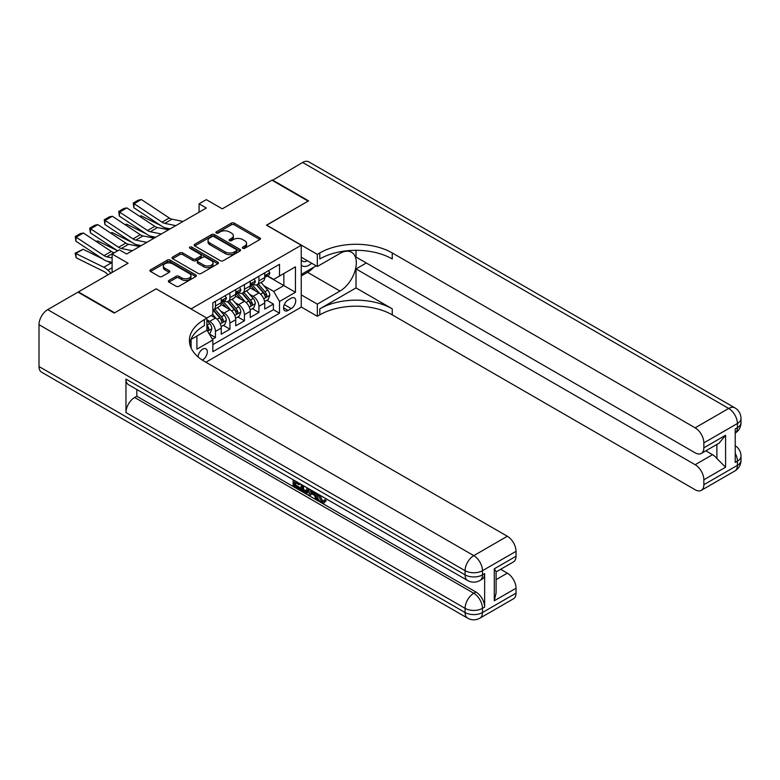<?xml version="1.0" encoding="UTF-8"?>
<svg xmlns="http://www.w3.org/2000/svg" width="780" height="780" viewBox="0 0 780 780"><rect width="100%" height="100%" fill="white"/><g stroke="black" fill="none" stroke-linecap="round" stroke-linejoin="round"><path stroke-width="1.17" d="M242.736 248.284A1.404 0.809 0 0 0 244.725 248.284L259.837 239.557A2.009 1.16 0 0 0 260.432 238.739A2.009 1.16 0 0 0 259.837 237.91L234.234 223.129A2.009 1.16 0 0 0 231.387 223.129L216.274 231.855A1.404 0.809 0 0 0 215.865 232.43A1.404 0.809 0 0 0 216.274 233.005A1.404 0.809 0 0 0 218.264 233.005L220.223 231.874A6.435 3.715 0 0 1 229.33 231.874L231.465 233.113A6.435 3.715 0 0 1 233.347 235.736A6.435 3.715 0 0 1 231.465 238.368L229.505 239.499A1.404 0.809 0 0 0 229.096 240.074A1.404 0.809 0 0 0 229.505 240.649A1.404 0.809 0 0 0 231.494 240.649L233.454 239.518A6.435 3.715 0 0 1 242.56 239.518L244.686 240.747A6.435 3.715 0 0 1 246.577 243.38A6.435 3.715 0 0 1 244.686 246.002L242.736 247.133A1.404 0.809 0 0 0 242.326 247.708A1.404 0.809 0 0 0 242.736 248.284L242.736 247.133M202.312 360.077A6.562 3.783 120 0 0 202.693 359.882A6.562 3.783 120 0 0 206.983 354.101A6.562 3.783 120 0 0 205.969 348.845A6.562 3.783 120 0 0 202.693 349.167A6.562 3.783 120 0 0 198.061 356.899M168.938 280.459A2.009 1.16 0 0 0 168.353 281.278A2.009 1.16 0 0 0 168.938 282.097L176.124 286.25A2.009 1.16 0 0 0 178.971 286.25L195.751 276.559A2.009 1.16 0 0 0 196.345 275.74A2.009 1.16 0 0 0 195.751 274.911L170.147 260.13A2.009 1.16 0 0 0 167.3 260.13L150.52 269.822A2.009 1.16 0 0 0 149.926 270.64A2.009 1.16 0 0 0 150.52 271.459L159.198 276.471A2.009 1.16 0 0 0 162.045 276.471L169.221 272.327A2.009 1.16 0 0 0 169.816 271.508A2.009 1.16 0 0 0 169.221 270.68L164.921 268.203A5.382 3.11 0 0 1 163.342 266A5.382 3.11 0 0 1 166.666 263.133A5.382 3.11 0 0 1 172.536 263.806L189.384 273.536A5.382 3.11 0 0 1 190.964 275.74A5.382 3.11 0 0 1 187.639 278.606A5.382 3.11 0 0 1 181.779 277.933L178.971 276.305A2.009 1.16 0 0 0 176.124 276.305L168.938 280.459L168.938 282.097M156.322 288.922L191.1 308.841L301.246 245.242L266.458 225.166L308.129 201.113L271.898 180.19L222.261 208.845L206.32 199.641L199.076 203.833L206.32 208.016L126.604 254.036L119.359 249.844L112.115 254.036L112.115 272.444M156.322 288.756L114.65 312.809L78.419 291.895L128.056 263.24L112.115 254.036M220.37 260.705A2.009 1.16 0 0 0 223.207 260.705L239.996 251.014A2.009 1.16 0 0 0 240.581 250.195A2.009 1.16 0 0 0 239.996 249.376L214.393 234.585A2.009 1.16 0 0 0 211.546 234.585L194.756 244.276A2.009 1.16 0 0 0 194.171 245.105A2.009 1.16 0 0 0 194.756 245.924L220.37 260.705M190.418 248.586A1.404 0.809 0 0 1 191.841 248.791L217.844 263.796L201.094 273.478A2.009 1.16 0 0 1 198.247 273.478L172.633 258.697L172.633 257.049A2.009 1.16 0 0 0 172.048 257.868A2.009 1.16 0 0 0 172.633 258.697M172.633 257.049L179.819 252.905A2.009 1.16 0 0 1 182.666 252.905L193.05 258.901A2.009 1.16 0 0 0 195.897 258.901L200.665 256.142A2.009 1.16 0 0 0 201.25 255.323A2.009 1.16 0 0 0 200.665 254.504L189.852 248.264A1.404 0.809 0 0 1 189.442 247.689A1.404 0.809 0 0 1 190.31 246.938A1.404 0.809 0 0 1 191.841 247.114L217.874 262.139A2.009 1.16 0 0 1 218.468 262.967A2.009 1.16 0 0 1 217.874 263.786L217.874 262.139M78.419 292.393L78.419 291.895M212.443 339.271L215.446 337.535L209.43 334.064M206.895 319.8L209.654 321.389A8.2 4.729 60 0 1 215.446 331.432L221.247 328.087L221.247 334.191L229.944 329.17L223.343 325.367M220.506 310.918L224.143 313.024A8.2 4.729 60 0 1 229.944 323.066L235.736 319.712L235.736 325.825L244.432 320.804L237.841 316.992M234.995 302.552L238.631 304.658A8.2 4.729 60 0 1 244.432 314.691L250.234 311.347L250.234 317.46L258.921 312.439L258.921 306.325A8.2 4.729 -120 0 0 253.13 296.283L249.493 294.187M252.33 308.627L258.921 312.439M221.247 328.087A8.2 4.729 -120 0 0 215.446 318.045L211.097 315.529M235.736 319.712A8.2 4.729 -120 0 0 229.944 309.68L220.974 304.502M250.234 311.347A8.2 4.729 -120 0 0 244.432 301.304L235.472 296.137M291.242 298.214L288.054 300.056A6.357 3.666 120 0 0 283.901 305.653A6.357 3.666 120 0 0 284.875 310.742A6.357 3.666 120 0 0 288.054 310.43L291.242 308.587A6.357 3.666 120 0 0 295.396 302.991A6.357 3.666 120 0 0 294.421 297.901A6.357 3.666 120 0 0 291.242 298.214M191.1 347.968L191.1 339.378M205.881 362.222L301.246 307.164L301.246 245.242M206.895 330.008L212.843 339.963L212.843 351.683L279.503 313.19L279.503 301.48L273.712 291.437L263.981 285.821M212.843 339.963L196.901 349.167L196.901 336.034M206.749 318.045L212.843 314.525L212.843 302.815L279.503 264.322L279.503 276.042L295.444 266.838L295.444 292.276L279.503 301.48M224.065 300.924L224.143 300.973A8.2 4.729 60 0 0 228.238 301.382L234.039 298.028A8.2 4.729 -120 0 0 235.736 294.274L235.736 289.594M238.563 292.558L238.631 292.607A8.2 4.729 60 0 0 242.736 293.007L248.528 289.663A8.2 4.729 -120 0 0 250.234 285.909L250.234 281.229M212.843 344.653L273.419 309.68L273.419 304.073L264.722 309.085L264.722 302.981A8.2 4.729 -120 0 0 258.921 292.939L249.961 287.761M253.052 284.193L253.13 284.242A8.2 4.729 -120 0 0 257.224 284.642A8.2 4.729 -120 0 0 258.921 280.888L258.921 276.208M257.224 284.642L263.026 281.297A8.2 4.729 -120 0 0 264.722 277.543L264.722 272.854M215.446 301.304L215.446 305.994A8.2 4.729 60 0 1 213.749 309.748A8.2 4.729 60 0 1 212.843 310.079M213.749 309.748L219.55 306.404A8.2 4.729 -120 0 0 221.247 302.65L221.247 297.96M229.944 292.939L229.944 297.628A8.2 4.729 60 0 1 228.238 301.382M244.432 284.573L244.432 289.263A8.2 4.729 60 0 1 242.736 293.007M244.432 314.691L244.432 320.804M229.944 323.066L229.944 329.17M215.446 331.432L215.446 337.535M273.712 291.437L283.852 285.577L283.852 273.526L295.444 266.838M267.257 275.993L295.444 292.276M267.54 275.827L273.712 279.386L279.503 276.042M199.076 203.833L199.076 212.199M266.828 300.261L273.419 304.073M273.419 309.68L279.503 313.19M243.301 248.479L244.686 247.679A6.435 3.715 0 0 0 246.577 245.047L246.577 243.38M233.347 235.736L233.347 237.412A6.435 3.715 0 0 1 231.465 240.035L230.071 240.845M259.837 237.91L259.837 239.557L234.234 224.806A2.009 1.16 0 0 0 231.387 224.806L216.84 233.21M239.967 251.033L214.393 236.262A2.009 1.16 0 0 0 211.546 236.262L194.785 245.934M236.438 250.77A1.404 0.809 0 0 0 236.857 250.195A1.404 0.809 0 0 0 236.438 249.619L213.964 236.642A1.404 0.809 0 0 0 211.975 236.642L209.908 237.832A6.435 3.715 0 0 0 208.026 240.464A6.435 3.715 0 0 0 209.908 243.087L225.274 251.96A6.435 3.715 0 0 0 234.38 251.96L236.438 250.77L236.438 252.437A1.404 0.809 0 0 0 236.857 251.862L236.857 250.195M208.026 240.464L208.026 242.131A6.435 3.715 0 0 0 209.908 244.764L209.908 243.087M236.438 252.437L234.38 253.636A6.435 3.715 0 0 1 225.274 253.636L209.908 244.764M172.663 258.706L179.819 254.573L179.819 252.905M201.25 255.323L201.25 257A2.009 1.16 0 0 1 200.665 257.819L195.897 260.569A2.009 1.16 0 0 1 193.05 260.569L182.666 254.573A2.009 1.16 0 0 0 179.819 254.573M203.824 265.122A5.382 3.11 0 0 0 209.693 265.795A5.382 3.11 0 0 0 213.018 262.918A5.382 3.11 0 0 0 211.439 260.725L205.501 257.293A2.009 1.16 0 0 0 202.654 257.293L197.886 260.052A2.009 1.16 0 0 0 197.301 260.871A2.009 1.16 0 0 0 197.886 261.69L203.824 265.122L203.824 266.789A5.382 3.11 0 0 0 209.693 267.462A5.382 3.11 0 0 0 213.018 264.596L213.018 262.918M197.301 260.871L197.301 262.538A2.009 1.16 0 0 0 197.886 263.367L197.886 261.69M203.824 266.789L197.886 263.367M190.964 275.74L190.964 277.407A5.382 3.11 0 0 1 187.639 280.283A5.382 3.11 0 0 1 181.779 279.601L178.971 277.982A2.009 1.16 0 0 0 176.124 277.982L168.968 282.116M163.342 266L163.342 267.677A5.382 3.11 0 0 0 164.921 269.87L164.921 268.203M169.201 272.347L164.921 269.87M195.751 274.911L195.751 276.559L170.147 261.807A2.009 1.16 0 0 0 167.3 261.807L150.54 271.479M264.596 301.548L268.349 299.383L269.792 295.201A5.431 3.139 -120 0 0 267.677 290.101L261.056 282.428M139.61 216.323L141.092 215.816L160.768 225.527M165.653 227.945L168.968 229.573M259.73 293.475L252.164 284.71M255.421 290.921L251.033 285.831A13.016 7.517 -120 0 0 250.624 285.382M256.493 284.944L263.182 292.695A5.431 3.139 60 0 1 265.122 296.439C265.941 297.531 266.516 297.19 266.857 295.435A5.431 3.139 -120 0 0 264.927 291.691L258.307 284.027M256.883 284.817L264.079 293.144A2.769 1.599 60 0 1 264.781 294.226L266.857 295.435M265.122 296.439L265.522 297.082M141.092 215.816L139.893 216.508M175.802 225.634L164.775 223.373A10.247 5.918 60 0 1 162.025 222.163L134.111 203.716L133.848 207.733L161.762 226.19A15.376 8.872 -120 0 0 165.886 227.994L170.186 228.871M268.564 270.64L269.792 272.776A5.431 3.139 60 0 1 268.671 275.174L265.912 276.764A5.431 3.139 -120 0 0 266.857 275.515L266.75 275.038M183.047 221.442L172.019 219.18A10.247 5.918 60 0 1 169.27 217.981L141.355 199.534L134.111 203.716L133.243 203.053L138.314 200.128L141.355 199.534M264.907 277.027L264.927 277.027A5.431 3.139 -120 0 0 265.912 276.764M266.165 275.116L266.857 275.515C266.516 274.697 265.941 275.038 265.122 276.52A5.431 3.139 60 0 1 264.722 277.29M133.848 207.733L133.243 203.053M301.246 264.976A13.319 7.693 120 0 0 304.288 266.468A13.319 7.693 120 0 0 311.659 263.221M301.246 259.438A9.116 5.265 120 0 0 302.718 261.232A9.116 5.265 120 0 0 304.054 261.641A9.116 5.265 120 0 0 307.359 260.744M316.173 265.834L301.246 274.453M272.327 180.443L302.62 162.454L728.705 408.447A12.295 7.098 120 0 1 734.848 407.843A12.295 12.295 0 0 1 741 418.49A12.295 7.098 180 0 1 737.402 423.511L703.852 442.884A12.295 7.098 -120 0 0 695.155 427.82L728.705 408.447A12.295 7.098 60 0 1 737.402 423.511L737.402 427.694L735.228 428.951L735.228 462.423L737.402 461.165L737.402 465.348A12.295 7.098 60 0 1 734.848 470.974L701.298 490.347A12.295 7.098 -120 0 0 703.852 484.721L737.402 465.348A12.295 7.098 0 0 0 741 460.327A12.295 12.295 0 0 1 734.848 470.974M272.327 179.936L308.558 200.86L266.604 225.245M301.246 294.869L317.333 304.151L340.012 291.057A23.059 13.309 120 0 0 355.075 270.738A23.059 13.309 120 0 0 351.536 252.262A23.059 13.309 120 0 0 340.012 253.402L317.333 266.497L317.333 254.368L319.79 252.944A51.236 29.581 180 0 1 392.252 252.944L695.155 427.82M317.333 304.151L317.333 316.29L319.79 314.866A51.236 29.581 180 0 1 392.252 314.866L695.155 489.743A12.295 7.098 -120 0 0 701.298 490.347M356.021 287.918L319.79 308.841A51.236 29.581 180 0 1 392.252 308.841L356.021 287.918L356.021 268.924L366.317 262.987M356.021 250.302L356.021 257.049L695.155 452.839A12.295 7.098 -120 0 0 701.298 453.443A12.295 7.098 -120 0 0 703.852 447.817L725.585 435.269L725.585 467.23L716.888 458.533L716.888 444.444M725.585 467.23L703.852 479.778L703.852 484.721M703.852 479.778A12.295 7.098 -120 0 0 695.155 464.724L712.54 454.681A12.295 7.098 60 0 1 716.888 458.533M356.021 268.924L695.155 464.724M302.62 162.454A12.295 7.098 -60 0 1 308.773 161.84L734.848 407.843M301.246 257.215L317.333 266.497M266.604 225.079L317.333 254.368M301.246 306.998L317.333 316.29M703.852 442.884L703.852 447.817M705.851 450.82L712.54 454.681M319.79 252.944L319.79 258.97A51.236 29.581 180 0 1 392.252 258.97L392.252 252.944M701.298 453.443L719.082 443.177L725.585 435.269M313.94 267.121A23.059 13.309 -60 0 1 307.544 272.317L301.246 275.954M319.819 495.115L322.51 500.731L323.524 501.092M318.776 494.569L318.659 495.778L321.35 501.403L323.047 501.618L324.948 499.629L326.177 500.662L324.002 502.964L321.467 502.632C318.796 500.818 317.45 498.303 317.44 495.076L317.538 493.847M311.688 493.769L309.962 495.865L308.665 495.115L310.859 489.996M316.378 493.174L318.113 499.229L316.953 499.892L315.656 499.142L314.662 495.485L310.957 493.34L309.962 495.865M295.523 482.888L295.523 485.023L300.651 487.988L300.651 489.138L299.491 489.811L293.134 486.145L293.134 479.758M300.085 483.776L298.935 484.858L294.362 482.215L294.362 485.696L295.523 485.023M125.96 379.08L465.085 574.87A12.295 7.098 120 0 0 467.63 580.505L128.505 384.706A12.295 7.098 -60 0 1 125.96 379.08L125.96 412.552A12.295 7.098 -60 0 1 134.647 397.488L136.822 396.23L475.956 592.03A12.295 7.098 60 0 1 484.643 607.084L484.643 573.622A12.295 7.098 60 0 1 482.098 579.248L479.924 580.505A12.295 7.098 -120 0 0 482.469 574.87L484.643 573.622M136.822 396.23L136.822 389.512M309.455 489.177L308.256 492.473L307.096 493.135L304.278 492.58L301.158 490.776L301.158 484.39M114.221 313.063L156.175 288.844L206.895 318.123L204.428 319.546A51.236 29.581 -0 0 0 189.423 340.47A51.236 29.581 -0 0 0 204.428 361.384L507.332 536.26A12.295 7.098 60 0 1 516.029 551.323L482.469 570.687L482.469 574.87A12.295 7.098 -0 0 1 465.085 574.87L465.085 570.687L39 324.694A12.295 7.098 -60 0 1 47.697 309.631L77.981 292.149L114.221 313.063M206.895 318.123L206.895 330.262L190.876 339.505M494.286 568.805L496.09 571.525L496.09 593.034L494.286 600.766L494.286 568.805L516.029 556.257L516.029 551.323M516.029 556.257A12.295 7.098 60 0 1 513.474 561.883L496.09 571.925M39 366.532L465.085 612.524A12.295 7.098 120 0 0 467.63 618.16L41.545 372.157A12.295 7.098 -60 0 1 39 366.532L39 324.694M500.643 569.293L507.332 573.154A12.295 7.098 60 0 1 516.029 588.217L494.286 600.766M484.643 607.084L482.469 608.341L482.469 612.524L516.029 593.161L516.029 588.217M516.029 593.161A12.295 7.098 60 0 1 513.474 598.786L479.924 618.16A12.295 7.098 -120 0 0 482.469 612.524A12.295 7.098 -0 0 1 465.085 612.524L465.085 608.341L125.96 412.552M204.428 319.546L204.428 325.572A51.236 29.581 -0 0 0 189.696 343.473M294.362 485.696L299.491 488.651L300.651 487.988M299.491 488.651L299.491 489.811M294.362 480.47L298.935 483.697L299.442 483.405M298.935 483.697L298.935 484.858M294.362 481.055L294.869 480.763M308.207 488.456L307.096 493.135M302.386 485.101L302.386 490.327L306.228 491.839L306.979 487.753M308.295 489.82L309.426 489.167M303.547 485.774L303.547 489.655L307.388 491.166M302.386 490.327L303.547 489.655M304.18 491.361L305.341 490.688M314.759 492.248L316.953 499.892M312.01 490.659L311.327 492.394L314.291 494.11L313.609 491.585M312.741 491.078L312.488 491.731L313.862 492.521M311.327 492.394L312.488 491.731M321.35 501.403L322.51 500.731M318.659 495.778L319.771 495.144M323.788 500.302L325.016 501.335L326.177 500.662M325.016 501.335L324.002 502.964M250.107 309.913L253.851 307.749L255.304 303.566A5.431 3.139 -120 0 0 253.188 298.467L246.568 290.803M125.122 224.689L126.604 224.182L146.279 233.893M151.164 236.311L154.469 237.939M245.242 301.84L237.666 293.075M240.932 299.286L236.535 294.197A13.016 7.517 -120 0 0 236.135 293.748M241.995 293.309L248.693 301.06A5.431 3.139 60 0 1 250.633 304.805C251.443 305.897 252.028 305.555 252.369 303.8A5.431 3.139 -120 0 0 250.429 300.056L243.809 292.393M242.395 293.183L249.59 301.509A2.769 1.599 60 0 1 250.282 302.591L252.369 303.8M250.633 304.805L251.023 305.448M126.604 224.182L125.395 224.874M235.618 318.279L239.362 316.115L240.805 311.932A5.431 3.139 -120 0 0 238.69 306.832L232.07 299.169M110.623 233.054L112.106 232.547L131.791 242.268M136.675 244.676L139.981 246.314M230.743 310.206L223.178 301.441M226.434 307.651L222.047 302.572A13.016 7.517 -120 0 0 221.647 302.113M227.506 301.675L234.205 309.426A5.431 3.139 60 0 1 236.135 313.17C236.954 314.262 237.53 313.93 237.88 312.166A5.431 3.139 -120 0 0 235.94 308.422L229.32 300.758M227.897 301.548L235.092 309.875A2.769 1.599 60 0 1 235.794 310.957L237.88 312.166M236.135 313.17L236.535 313.814M112.106 232.547L110.906 233.239M221.12 326.644L224.864 324.48L226.317 320.297A5.431 3.139 -120 0 0 224.201 315.198L217.581 307.535M96.135 241.429L97.617 240.913L117.292 250.633M216.255 318.572L212.784 314.555M211.945 316.017L211.38 315.364M213.008 310.04L219.707 317.791A5.431 3.139 60 0 1 221.647 321.535C222.466 322.627 223.041 322.296 223.382 320.531A5.431 3.139 -120 0 0 221.452 316.787L214.822 309.124M213.408 309.913L220.603 318.25A2.769 1.599 60 0 1 221.296 319.332L223.382 320.531M221.647 321.535L222.037 322.179M97.617 240.913L96.418 241.615M209.147 333.567L210.376 332.855L211.819 328.673A5.431 3.139 -120 0 0 209.713 323.573L206.895 320.317M83.129 249.278L75.874 253.461L76.138 257.79L75.163 253.207L83.129 249.278L102.804 258.999M107.689 261.407L111.043 263.065A15.376 8.872 60 0 1 112.115 263.66M75.163 253.207L103.798 267.248A15.376 8.872 60 0 1 107.913 270.202L110.965 273.098M108.088 274.765L106.802 273.546A10.247 5.918 -120 0 0 104.052 271.577L76.138 257.79M206.895 329.043A5.431 3.139 60 0 1 207.149 329.901C207.968 330.993 208.553 330.661 208.894 328.897A5.431 3.139 -120 0 0 206.953 325.162L206.895 325.094M207.149 329.901L207.548 330.544M161.314 234L150.277 231.738A10.247 5.918 60 0 1 147.537 230.529L119.623 212.082L119.359 216.109L147.274 234.556A15.376 8.872 -120 0 0 151.388 236.359L155.688 237.237M254.065 279.006L255.304 281.141A5.431 3.139 60 0 1 254.173 283.549L251.423 285.139A5.431 3.139 -120 0 0 252.369 283.881L252.252 283.403M168.558 229.817L157.531 227.555A10.247 5.918 60 0 1 154.781 226.346L126.867 207.899L119.623 212.082L118.745 211.419L123.815 208.494L126.867 207.899M250.409 285.392L250.429 285.392A5.431 3.139 -120 0 0 251.423 285.139M251.667 283.481L252.369 283.881C252.028 283.062 251.452 283.403 250.633 284.885A5.431 3.139 60 0 1 250.234 285.665M119.359 216.109L118.745 211.419M146.816 242.365L135.788 240.103A10.247 5.918 60 0 1 133.039 238.894L105.124 220.447L104.861 224.474L132.775 242.921A15.376 8.872 -120 0 0 136.9 244.725L141.2 245.612M239.577 287.372L240.805 289.507A5.431 3.139 60 0 1 239.684 291.915L236.935 293.504A5.431 3.139 -120 0 0 237.88 292.247L237.764 291.769M154.06 238.183L143.032 235.921A10.247 5.918 60 0 1 140.283 234.712L112.369 216.265L105.124 220.447L104.257 219.784L109.327 216.859L112.369 216.265M235.921 293.758L235.94 293.758A5.431 3.139 -120 0 0 236.935 293.504M237.178 291.847L237.88 292.247C237.539 291.437 236.954 291.769 236.135 293.251A5.431 3.139 60 0 1 235.736 294.031M104.861 224.474L104.257 219.784M132.327 250.731L121.29 248.469A10.247 5.918 60 0 1 118.55 247.27L90.636 228.813L90.373 232.84L117.624 250.848M225.089 295.747L226.317 297.872A5.431 3.139 60 0 1 225.196 300.281L222.436 301.87A5.431 3.139 -120 0 0 223.382 300.622L223.265 300.134M139.571 246.548L128.544 244.286A10.247 5.918 60 0 1 125.795 243.087L97.88 224.63L90.636 228.813L89.758 228.15L94.838 225.225L97.88 224.63M221.422 302.123L221.452 302.123A5.431 3.139 -120 0 0 222.436 301.87M222.68 300.212L223.382 300.622C223.041 299.803 222.466 300.134 221.647 301.626A5.431 3.139 60 0 1 221.247 302.396M90.373 232.84L89.758 228.15M112.115 257.927L106.802 256.834A10.247 5.918 60 0 1 104.052 255.635L76.138 237.188L75.874 241.205L103.798 259.652A15.376 8.872 -120 0 0 107.913 261.456L112.115 262.324M114.387 252.72L114.046 252.652A10.247 5.918 60 0 1 111.306 251.452L83.382 233.005L76.138 237.188L75.27 236.525L80.34 233.591L83.382 233.005M75.874 241.205L75.27 236.525M209.654 321.389L215.446 318.045M224.143 313.024L229.944 309.68M238.631 304.658L244.432 301.304M253.13 296.283L258.921 292.939M258.921 280.888L264.722 277.543M215.446 305.994L221.247 302.65M229.944 297.628L235.736 294.274M244.432 289.263L250.234 285.909M258.921 306.325L264.722 302.981M284.29 304.57L291.242 308.587M283.559 307.837L288.054 310.43M244.686 247.679L244.686 246.002M229.505 240.649L229.505 239.499M231.465 240.035L231.465 238.368M216.274 233.005L216.274 231.855M231.387 224.806L231.387 223.129M234.234 224.806L234.234 223.129M194.756 245.924L194.756 244.276M211.546 236.262L211.546 234.585M214.393 236.262L214.393 234.585M239.996 251.014L239.996 249.376M225.274 253.636L225.274 251.96M234.38 253.636L234.38 251.96M182.666 254.573L182.666 252.905M193.05 260.569L193.05 258.901M195.897 260.569L195.897 258.901M200.665 257.819L200.665 256.142M191.841 248.791L191.841 247.114M176.124 277.982L176.124 276.305M178.971 277.982L178.971 276.305M181.779 279.601L181.779 277.933M169.221 272.327L169.221 270.68M150.52 271.459L150.52 269.822M167.3 261.807L167.3 260.13M170.147 261.807L170.147 260.13M263.776 298.76L269.763 295.308M264.927 291.691L267.677 290.101M260.598 294.187L263.182 292.695M269.763 272.707L264.722 275.623M164.775 223.373L172.019 219.18M162.025 222.163L169.27 217.981M319.79 308.841L319.79 314.866M392.252 308.841L392.252 314.866M735.228 453.268A12.295 7.098 60 0 1 737.402 461.165A12.295 7.098 180 0 0 741 456.144A12.295 12.295 0 0 0 735.228 445.721M737.402 427.694A12.295 7.098 60 0 1 735.228 433.085A12.295 12.295 0 0 0 741 422.672A12.295 7.098 0 0 1 737.402 427.694M307.544 272.317L340.012 291.057M47.697 309.631L473.782 555.633L507.332 536.26M134.647 397.488L473.782 593.278L475.956 592.03M496.09 579.647L507.332 573.154M473.782 555.633A12.295 7.098 120 0 0 465.085 570.687A12.295 7.098 180 0 0 482.469 570.687A12.295 7.098 -120 0 0 473.782 555.633M473.782 593.278A12.295 7.098 120 0 0 465.085 608.341A12.295 7.098 180 0 0 482.469 608.341A12.295 7.098 -120 0 0 473.782 593.278M249.278 307.125L255.265 303.673M250.429 300.056L253.188 298.467M246.1 302.552L248.693 301.06M234.79 315.49L240.776 312.039M235.94 308.422L238.69 306.832M231.611 310.927L234.205 309.426M220.291 323.866L226.278 320.404M221.452 316.787L224.201 315.198M217.123 319.293L219.707 317.791M207.733 331.12L211.79 328.77M206.953 325.162L209.713 323.573M111.043 263.065L103.798 267.248M112.115 267.774L107.913 270.202M206.895 327.746L208.894 328.897M255.265 281.083L250.234 283.988M150.277 231.738L157.531 227.555M147.537 230.529L154.781 226.346M240.776 289.448L235.736 292.354M135.788 240.103L143.032 235.921M133.039 238.894L140.283 234.712M226.278 297.814L221.247 300.719M121.29 248.469L128.544 244.286M118.55 247.27L125.795 243.087M106.802 256.834L114.046 252.652M104.052 255.635L111.306 251.452M741 456.144L741 460.327M741 418.49L741 422.672M467.63 580.505A12.295 12.295 0 0 0 479.924 580.505M467.63 618.16A12.295 12.295 0 0 0 479.924 618.16"/></g></svg>
